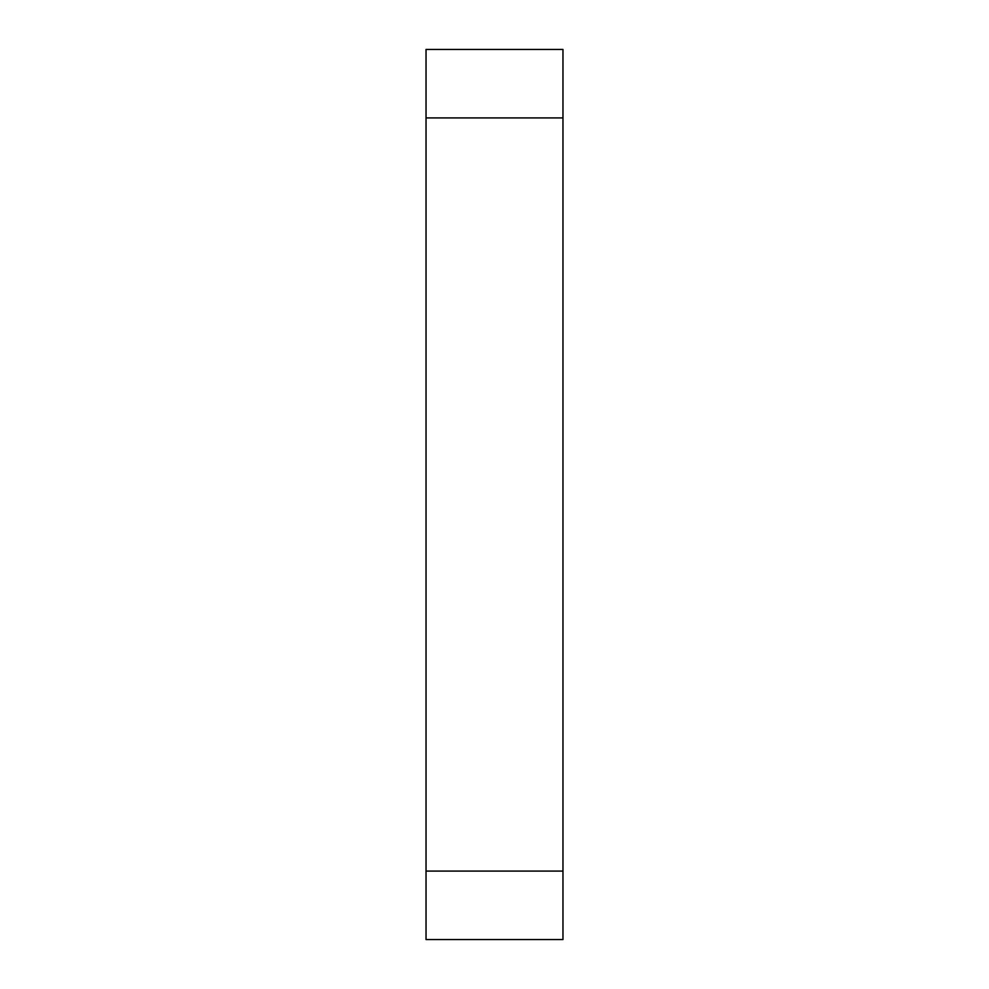 <?xml version="1.0" encoding="UTF-8"?>
<svg xmlns="http://www.w3.org/2000/svg" width="989" height="989" viewBox="0 0 989 989"><rect width="100%" height="100%" fill="white"/><g stroke="black" fill="none" stroke-linecap="round" stroke-linejoin="round"><path stroke-width="1.48" d="M562.964 117.914L562.964 49.45L426.036 49.45L426.036 117.914L562.964 117.914L562.964 939.55L426.036 939.55L426.036 117.914M426.036 871.086L562.964 871.086"/></g></svg>
